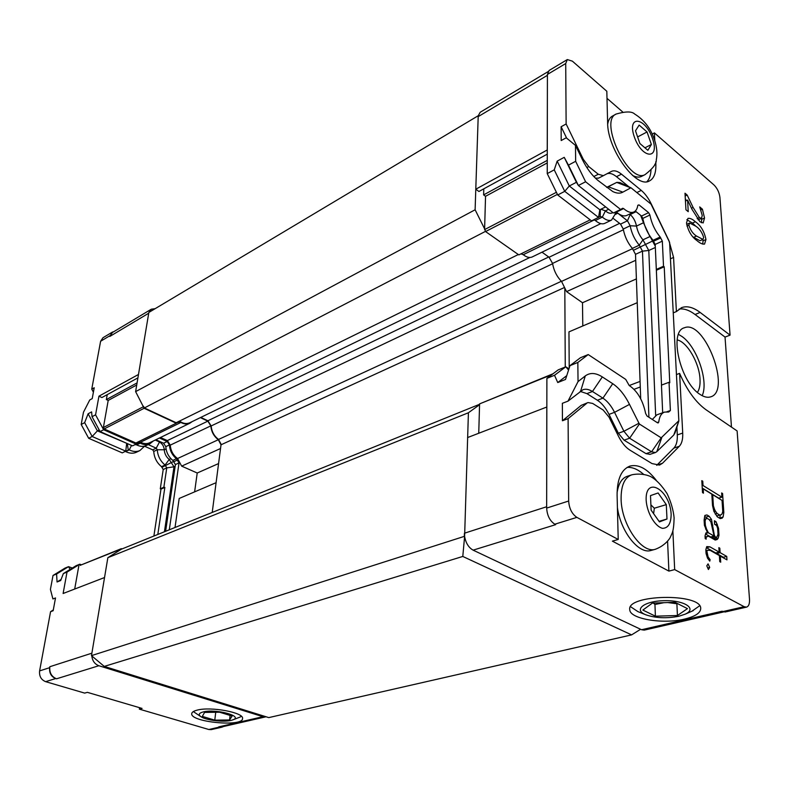 <?xml version="1.0" encoding="UTF-8"?>
<svg xmlns="http://www.w3.org/2000/svg" width="789" height="789" viewBox="0 0 789 789"><rect width="100%" height="100%" fill="white"/><g stroke="black" fill="none" stroke-linecap="round" stroke-linejoin="round"><path stroke-width="1.18" d="M478.203 116.318L475.787 189.212L478.923 191.49L547.28 154.141M567.163 59.658L549.075 70.497L547.418 74.452L547.25 149.969L475.787 189.212L475.116 209.775L484.614 228.859L485.541 196.293L547.26 162.919M483.785 188.837L483.608 194.883L485.541 196.293M478.745 433.26L479.564 404.718L468.41 412.765L464.613 536.5L462.788 556.452L631.594 634.889L268.763 717.605L104.247 666.409L462.788 556.452M464.415 533.66L464.327 536.372L91.475 655.629L107.856 557.675L121.398 549.183L479.584 404.284M569.224 367.999L568.958 331.873L637.246 302.69M582.795 325.965L582.489 302.739L566.581 291.624L564.816 288.044L565.259 367.003M478.223 115.736L148.855 312.434L135.619 391.62L144.14 408.278L176.253 423.2L177.939 422.283M189.981 422.667L189.656 422.825C186.441 424.166 183.038 423.594 179.458 421.109M104.247 666.409L91.475 655.629M640.599 629.277L631.594 634.889M200.376 417.608L207.832 421.148L210.821 425.863C211.334 431.662 213.839 436.287 218.316 439.72L221.019 444.799L212.221 512.446M468.41 412.765L107.856 557.675M221.019 444.799L564.529 287.462M221.098 444.246L218.543 439.434C214.135 436.12 211.679 431.622 211.176 425.942L207.892 420.764L200.81 417.401M218.543 439.434L561.393 281.269M518.334 254.522L176.164 422.726L144.367 407.943L485.472 231.374M135.619 391.62L475.116 209.775M144.367 407.943L143.43 406.197M192.21 421.582L189.853 423.229C187.082 424.423 184.093 424.166 180.888 422.46L178.048 422.223M266.071 716.767L262.964 716.698L98.862 665.729C94.749 664.141 92.392 660.866 91.79 655.896M148.943 312.375L151.35 309.189L155.127 308.686M231.029 720.416C223.425 722.369 206.195 720.278 201.047 716.757C198.138 714.745 198.808 713.138 203.079 711.964C215.456 708.552 243.653 716.067 233.002 719.815L231.029 720.416M241.454 716.373L239.56 717.27M201.047 716.757L193.344 711.579M219.608 712.22L232.124 716.047L229.569 719.972L214.786 720.14L202.309 716.402L204.578 712.418L219.608 712.22M215.722 712.27L214.786 720.14M230.092 715.426L229.569 719.972M197.092 710.149C210.663 706.303 244.176 712.566 242.548 718.523C243.15 727.211 190.139 722.182 191.727 713.66C191.875 712.191 193.67 711.027 197.092 710.149M143.342 406.769L103.389 427.51L108.201 400.427L136.724 384.993M176.253 423.2L135.905 443.014L104.168 428.96L144.14 408.278M149.762 442.698L149.427 442.866C146.665 444.059 143.687 443.852 140.511 442.234L138.253 441.86M218.583 463.567L197.22 473.005L181.657 466.131L177.574 458.517L218.316 439.72M177.574 458.517C173.146 455.233 170.71 450.775 170.266 445.134L167.347 440.587L160.483 437.491M181.657 466.131L220.535 448.507M194.617 491.863L197.22 473.005M175.02 527.496L179.192 498.461L216.097 482.69M122.009 548.937L121.309 548.671L79.995 565.407L120.066 549.45L119.967 550.091M74.699 589.038L78.762 566.167M121.309 548.671L120.066 549.45M98.862 665.729L56.542 678.796C51.532 676.696 49.283 672.672 49.815 666.725L91.879 653.184M265.735 716.846L221.472 726.985L218.711 726.866L262.964 716.698M148.727 313.213L109.809 336.439L112.432 332.494L151.133 309.318M137.917 377.872L101.919 397.538L98.95 396.177L138.489 374.469M108.201 400.427L106.357 399.579L137.069 382.912M104.168 428.96L103.389 427.51M104.533 577.538L63.12 593.496L67.006 572.104L79.788 564.204L81.454 564.816M106.357 399.579L107.235 394.628M56.542 678.796L55.703 678.54C51.186 676.656 49.165 673.027 49.648 667.681L49.815 666.725M223.504 726.521L221.887 727.182L218.711 726.866M109.809 336.439L112.294 332.149L113.902 331.617M153.401 440.933L149.861 443.812C146.892 445.095 143.687 444.878 140.264 443.152L138.134 443.014L136.112 444.108L103.635 429.739L95.568 414.827L98.95 396.177M169.3 529.813L179.034 462.906L176.44 458.744C172.18 455.154 169.832 450.558 169.418 444.947L167.199 441.505L159.437 437.994M165.611 531.303L175.414 464.563L179.034 462.906M175.414 464.563L172.821 460.411L176.44 458.744M155.857 439.739L163.599 443.221L165.808 446.653C166.223 452.255 168.56 456.841 172.821 460.411M135.106 444.601L136.684 444.907C140.097 446.623 143.302 446.84 146.271 445.548L146.636 445.381M103.635 429.739L100.085 431.573L132.522 445.864L136.112 444.108M100.085 431.573L92.047 416.71L95.568 414.827M112.107 332.268L102.965 337.741L100.607 341.272L91.751 389.135L94.216 387.754L92.224 398.603L89.749 399.964L83.486 412.193L81.188 424.492L84.65 422.648L88.112 413.771L91.603 411.897L92.047 416.71M136.763 452.077L136.359 452.275C133.055 453.705 129.504 453.478 125.707 451.594L125.175 451.446M131.556 445.44L129.228 449.878L125.767 451.15L92.165 436.504L84.65 422.648M125.707 451.594L129.228 449.878C133.025 451.762 136.576 451.998 139.89 450.568L144.663 446.11M67.006 572.104L63.357 573.573L76.129 565.693L79.788 564.204M63.357 573.573L60.674 580.536L57.055 581.976L56.591 574.007L53.021 575.457L64.974 568.119L68.554 566.66L72.351 568.021M221.887 727.182L211.294 729.608L208.819 729.509L139.337 709.133L142.059 708.423L87.352 692.338L84.679 693.107L45.624 681.657C41.127 679.793 39.115 676.212 39.608 670.906L50.565 611.692L53.159 610.725L55.506 597.963L52.922 598.959L50.417 589.413L53.021 575.457M139.337 709.133L139.545 707.684M50.565 611.692L53.307 609.936M93.398 392.192L91.751 389.135M99.197 429.926L97.372 430.873L88.112 413.771M127.157 443.497L97.372 430.873L92.165 436.504L88.684 438.299L81.188 424.492M175.158 466.279L174.004 466.802L169.201 459.454C166.203 456.939 164.556 453.714 164.27 449.779C163.915 446.101 162.199 443.448 159.131 441.82L155.206 440.055M164.428 531.776L174.004 466.802L166.765 467.877L165.069 465.037C160.325 461.082 157.731 455.993 157.277 449.769L156.232 448.162L148.243 444.601M57.055 581.976L61.078 579.481M126.635 443.753L125.767 451.15L122.246 452.866L88.684 438.299M157.81 534.459L164.852 487.405L163.865 487.237L166.765 467.877L163.215 469.504L161.518 466.674C156.774 462.729 154.18 457.659 153.747 451.456L152.701 449.848L144.584 446.249M70.053 569.441L68.554 566.66L56.591 574.007M153.885 536.047L160.976 489.111L160.285 488.825L163.215 469.504M164.852 487.405L160.976 489.111M160.285 488.825L163.865 487.237M564.816 288.044L561.541 281.407C556.797 276.554 553.809 270.568 552.556 263.427L549.075 257.253L541.994 252.184M532.338 256.879L532.033 257.027C529.518 258.052 526.588 257.283 523.255 254.709L520.996 253.841M590.202 219.855L518.856 254.896L485.57 231.562L484.614 228.859M547.961 71.7L480.215 112.255L478.262 115.717M464.613 536.5C465.826 543.088 468.656 547.635 473.114 550.15L641.556 629.73L644.219 630.125L723.602 611.939M651.122 510.138L650.501 495.61L658.115 492.967L666.291 504.625L666.991 519.014L659.446 521.894L651.122 510.138M617.077 492.809C618.428 483.578 621.91 478.045 627.521 476.211L631.239 474.998M651.398 550.367L650.876 550.505C638.755 554.44 620.548 531.431 617.412 507.583M659.052 521.332L666.991 519.014M653.617 513.659L654.328 508.215L666.291 504.625M654.328 508.215L650.895 504.852M647.049 131.96L651.379 144.495L647.848 150.314L639.879 143.499L635.5 130.796L639.149 125.086L647.049 131.96L637.62 136.931M641.782 176.272L641.339 176.489C638.922 177.564 636.023 177.229 632.64 175.503M607.678 124.208C608.388 120.056 610.005 117.334 612.54 116.032L615.755 114.277M644.938 147.829L651.379 144.495M678.885 616.239C666.646 618.615 655.659 618.142 645.925 614.828C633.005 609.927 644.041 600.971 664.348 600.685C684.665 600.163 697.476 608.773 685.177 614.167L678.885 616.239M645.925 614.828L637.877 611.603L630.608 606.721M699.636 605.774L691.943 611.199M674.999 602.313L687.456 608.635L677.435 615.519L655.403 616.189L642.867 610.065L652.434 603.072L674.999 602.313M653.351 603.043L654.949 604.492L655.403 616.189M654.949 604.492L663.904 602.688M667.76 602.559L676.883 603.763L677.435 615.519M684.596 619.079C662.829 624.484 629.543 618.872 629.77 609.66C626.358 594.373 701.115 592.776 700.731 608.388C700.662 612.905 695.277 616.465 684.596 619.079M678.491 334.368L681.903 336.439C696.894 346.588 708.847 381.363 702.19 395.683M677.169 339.901C687.13 341.874 699.34 362.95 700.011 379.105C700.326 384.894 699.468 389.322 697.427 392.389M547.418 74.541L547.241 173.6L557.715 194.982L591.553 220.89L600.281 216.462L602.342 217.113L595.35 220.525C598.92 223.514 602.007 224.48 604.601 223.445L604.907 223.287M568.948 368.828L565.782 366.796L558.208 369.873L546.885 378.365L546.659 507.948L546.797 407.025L467.581 437.56M479.564 404.718L479.594 403.879L551.896 374.607M552.981 373.789L479.594 403.879M634.04 389.322L640.274 386.975M640.076 381.412L629.237 385.525M582.489 302.739L636.398 278.911M566.581 291.624L635.727 260.281M561.541 281.407L632.551 248.653M485.57 231.562L557.419 194.38M556.403 192.309L484.594 229.589M483.608 194.883L547.27 160.354M641.556 629.73L722.073 611.228L725.111 612.017L746.453 607.135L744.155 606.702L674.674 569.599L668.894 571.108L612.382 541.136L618.221 539.459L576.877 517.377L554.795 524.212L555.653 524.655L473.114 550.15M546.659 507.948L546.659 508.086C547.152 515.542 549.854 520.918 554.795 524.212M613.457 218.592L620.539 224.115L623.251 229.047C624.651 236.404 627.679 242.854 632.334 248.387L635.51 254.314L640.698 398.79M593.792 219.796L595.35 220.525M612.195 212.902L611.978 213.01C610.144 213.75 607.954 213.04 605.419 210.88L602.342 217.113C605.903 220.111 608.98 221.098 611.564 220.062L616.022 212.734L617.817 213.217L627.452 220.802L630.164 225.753C631.585 233.14 634.622 239.619 639.277 245.182L642.463 251.139L635.51 254.314M632.334 248.387L639.277 245.182L642.936 239.817L648.795 250.478L642.463 251.139L648.923 417.263M568.563 370.021L565.782 366.796L554.519 375.278L546.885 378.365M576.877 517.377C571.946 514.014 569.204 508.57 568.662 501.025L568.1 418.643L562.439 420.764L562.36 403.307L567.991 401.147L578.041 381.61L577.834 362.457L569.983 365.642L565.516 379.46L557.744 382.547L554.519 375.278M699.833 394.263C680.217 382.182 668.638 331.35 684.349 327.79C704.478 318.934 732.024 391.383 710.554 396.887C707.417 397.853 703.847 396.985 699.833 394.263M627.008 215.308L626.663 215.476C623.823 216.61 620.42 215.476 616.456 212.093L615.913 211.768M557.715 194.982L564.746 191.342L569.293 185.987L599.827 209.775L598.555 217.458L564.746 191.342L554.243 169.862L557.162 161.143L564.234 157.336L568.455 165.138L575.654 161.301L585.606 181.766L620.608 209.47L622.669 208.266L623.626 208.582C627.59 212.004 630.983 213.148 633.814 212.024C635.964 211.018 637.295 208.769 637.808 205.278L639.011 204.893L648.617 212.645L649.909 215.022C651.566 223.366 654.988 230.694 660.176 237.016L662.326 241.158L663.519 266.248L664.22 266.79L669.772 382.793L669.042 382.29L670.384 410.517L668.707 412.016L664.594 412.085C661.379 413.229 659.426 416.533 658.756 421.997L658.194 422.934L657.484 422.786L647.069 416.069L645.649 413.535C642.917 400.368 637.423 391.019 629.198 385.505L625.726 379.401L588.219 354.567L577.834 362.457M554.243 169.862L547.241 173.6M566.67 138.164L561.127 126.763L561.186 140.55L566.216 137.789L575.477 145.393L575.654 161.301M561.127 126.763L566.127 123.972L565.713 63.515L567.321 59.56L572.39 61.167L606.82 91.268L607.619 122.709C607.362 149.279 636.279 189.025 649.327 180.997C654.002 178.61 656.182 172.86 655.856 163.747L654.84 164.26M606.997 98.329L622.659 111.939M652.187 134.071L654.426 132.897L714.025 185.001C717.29 188.295 719.252 192.427 719.923 197.408L730.062 335.138L725.032 337.081L731.472 427.096M562.439 420.764L581.197 405.368L588.022 402.558L592.657 403.435L603.171 410.033L609.029 417.144L618.458 436.209C621.771 442.757 625.618 447.412 629.997 450.174L652.03 463.587L659.515 465.086L662.504 463.261L679.309 446.288C681.844 443.576 682.978 439.167 682.712 433.072L679.605 373.375C687.071 390.387 695.928 402.548 706.165 409.856L737.113 430.942L749.501 599.206C749.728 603.782 748.712 606.425 746.453 607.135M650.018 454.346L646.013 453.645L624.06 440.163L618.339 433.23L609.009 414.373C605.735 407.893 601.859 403.179 597.381 400.24L586.917 393.622L580.181 391.383M581.197 405.368L587.785 402.646M656.704 465.313L673.855 448.103C676.4 445.391 677.544 440.992 677.297 434.907L676.903 427.027M725.032 337.081L695.07 314.495C689.27 310.156 683.935 308.351 679.053 309.051M628.941 186.825L616.485 176.677C612.925 173.827 609.808 172.83 607.126 173.688M598.624 178.107L595.419 178.166M607.569 187.23L611.889 184.873M646.95 181.667C649.337 179.192 650.678 175.365 651.004 170.187M643.41 474.159C637.778 469.277 632.354 467.029 627.127 467.394M668.894 571.108L667.583 541.313M566.739 375.663L557.744 382.547M655.324 247.499L648.795 250.478L655.659 415.379M649.939 236.572L642.936 239.817C639.652 235.872 637.512 231.295 636.496 226.078L630.164 225.753L623.251 229.047M629.592 214.066L630.184 214.539C633.37 217.35 635.47 221.196 636.496 226.078L643.479 222.764L649.791 236.384L652.444 239.58M600.942 209.223L605.419 210.88L608.684 209.272M557.162 161.143L569.293 185.987L576.404 182.308L578.376 185.494L613.408 212.991L620.608 209.47M654.426 132.897L654.791 140.767M655.767 161.765L655.856 163.747M566.127 123.972L583.308 159.339L588.732 166.558L598.279 174.241L603.348 175.671L611.643 171.321C614.384 170.158 617.659 171.105 621.456 174.152L641.26 190.386C645.047 193.581 648.371 198.078 651.211 203.878L668.944 240.684L673.569 257.421L676.39 311.576L681.854 307.552C687.219 305.698 693.314 307.325 700.139 312.434L730.062 335.138M686.509 222.942L687.978 218.356C690.138 218.08 692.604 219.204 695.375 221.739C700.81 225.546 704.34 231.473 705.958 239.511L704.538 244.107C702.348 244.334 699.823 243.16 696.973 240.596C691.578 236.828 688.087 230.95 686.509 222.942M687.604 200.12L688.235 211.679L685.957 209.775L684.99 193.216L687.16 195.051L693.087 207.428L699.399 217.547L701.529 218.425L702.23 215.446L699.695 206.905L702.407 209.203L704.538 218.011L703.157 222.942L699.932 221.748L692.032 209.371L687.604 200.12M618.221 539.459L617.097 495.206C617.106 478.903 621.476 469.179 630.184 466.023C638.636 464.08 647.286 468.804 656.152 480.166M672.869 530.8L674.674 569.599M586.779 403.258L568.1 418.643M722.142 518.156L720.219 518.58L717.29 516.834L713.907 511.38L712.526 505.581L711.816 494.141L703.216 488.864L703.463 493.184L702.506 492.602L701.806 480.639L702.762 481.241L703.019 485.511L721.925 497.169L721.649 492.947L722.576 493.519L723.829 512.436L723.119 516.943L722.142 518.156M720.101 552.635L726.738 556.413L726.965 559.865L720.318 556.107L720.712 562.192L719.755 561.66L719.371 555.574L710.149 550.347L707.467 550.298L706.875 551.038L708.039 556.797L710.13 559.707L709.784 561.137L707.496 558.129L706.066 553.513L705.839 549.647L706.747 546.599L709.853 546.807L719.154 552.093L718.868 547.655L719.815 548.197L720.101 552.635L716.728 553.523L716.678 552.744M706.066 537.309L706.175 539.163L705.198 538.601L705.041 535.859L705.928 532.91L707.506 532.762L704.419 525.287L704.113 520L704.853 515.434L706.964 514.951L709.143 516.253L711.461 519.359L714.321 535.05L715.1 536.668L716.639 537.556L718.02 534.252L717.645 528.403L716.264 524.389L716.323 525.306L714.617 524.31L714.4 520.74L716.027 521.697L718.542 528.334L718.986 535.258L718.128 538.325L717.152 539.528L715.189 540.041L708.414 536.135L705.139 537.565M708.404 569.52L706.786 565.821L708.068 563.869L709.696 567.429L708.404 569.52M606.642 187.378L616.899 182.338L620.026 182.604L631.111 187.881L651.033 204.124L669.595 242.292L678.836 420.724L661.182 437.836L639.376 424.009L629.494 404.392L614.552 412.341C611.278 405.832 607.392 401.098 602.914 398.149M676.39 311.576L673.362 312.819M679.605 373.375L676.498 374.548M597.381 400.24L602.924 398.149L592.46 391.492C589.028 389.342 585.882 388.73 583.022 389.677L567.991 401.147M675.128 432.55L673.786 434.995L656.803 451.693L655.373 452.561L651.566 451.781L629.632 438.23L623.902 431.267L614.552 412.341L609.009 414.373M650.422 237.144L655.264 246.129M640.648 215.338L643.479 222.764L642.808 218.405C644.406 226.551 647.739 233.751 652.809 240.014L655.195 244.422L661.517 385.091M599.827 209.775L605.656 206.896M564.234 157.336L576.404 182.308M705.958 239.511L703.038 240.823L702.9 239.432M696.026 226.394L692.456 223.08L695.375 221.739M692.456 223.08L686.824 219.677M702.743 244.117L703.038 240.823M685.444 201.067L687.544 200.071M701.411 222.745L701.638 219.342L704.538 218.011M701.638 219.342L701.559 218.405M700.938 209.884L702.407 209.203M701.529 218.425L698.038 219.786M697.131 218.592L699.399 217.547M685.158 196.017L687.16 195.051M686.292 200.662L685.306 198.601M719.558 518.186L723.119 516.943M722.369 512.85L723.829 512.436M719.815 517.88L720.278 514.97M721.698 493.776L722.576 493.519M719.588 498.914L719.519 497.879M702.24 488.066L718.641 498.145L721.925 497.169M702.111 485.787L703.019 485.511M701.855 481.517L702.762 481.241M702.299 489.141L703.216 488.864M723.414 557.853L723.375 557.281L726.738 556.413M723.375 557.281L716.728 553.523M718.917 548.434L719.815 548.197M709.853 546.807L706.48 547.714L715.781 552.981L719.154 552.093M708.936 560.022L710.13 559.707M707.151 557.024L708.039 556.797M706.135 553.71L707.013 553.474M705.938 551.284L706.875 551.038M705.908 550.712L707.467 550.298M719.42 556.344L720.318 556.107M705.11 537.043L706.688 536.609M714.469 539.627L718.128 538.325M717.615 535.632L718.986 535.258M714.785 539.242L715.14 537.97M717.665 528.581L718.542 528.334M716.343 524.557L717.309 524.29M714.489 522.131L716.027 521.697M715.238 524.675L716.264 524.389M715.1 536.668L711.747 537.585L713.286 538.473L716.639 537.556M713.424 535.297L714.321 535.05M711.747 537.585L711.372 536.806M711.905 525.405L712.812 525.149M709.439 519.931L711.461 519.359M706.855 518.6L705.81 517.199L709.143 516.253M704.833 515.572L706.964 514.951M705.81 517.199L704.676 516.529M705.83 533.236L707.506 532.762M707.713 567.932L709.696 567.429M608.556 186.875L622.846 192.141L630.934 187.772M575.477 145.393L582.312 159.457C586.858 168.599 592.174 175.681 598.259 180.671L612.797 191.559C616.751 193.463 620.095 193.66 622.846 192.151M580.694 390.979L585.3 375.909L578.041 381.61M602.924 398.149L612.718 383.701L602.323 376.915L592.46 391.492L586.917 393.622M588.219 354.567L580.428 357.742L569.983 365.642M669.042 382.29L661.448 385.121L662.681 412.775M635.283 211.048L641.526 216.038L642.808 218.405L649.909 215.022M568.455 165.138L578.376 185.494L585.606 181.766M686.953 226.029L688.866 225.151L689.616 223.021L695.76 226.177C699.36 228.425 701.993 232.173 703.67 237.43L702.95 239.412L700.021 240.724L693.186 237.045M686.647 224.392L689.616 223.021M721.363 514.655L716.639 515.967L721.363 514.655L722.103 513.767L722.773 511.45L722.043 500.423L712.704 494.693L711.865 494.94M704.222 519.31L707.339 518.472L709.153 519.547L710.919 521.953L714.075 536.066L710.721 536.993L705.583 534.025M585.3 375.909C590.073 372.418 595.754 372.743 602.323 376.915M612.718 383.691C619.168 388.06 624.76 394.954 629.494 404.392M666.784 411.799L670.384 410.517M656.409 270.233L664.22 266.79M656.3 269.434L663.519 266.248M655.195 244.422L662.326 241.158M693.58 237.371L696.509 236.049C693.028 233.899 690.483 230.26 688.866 225.151M702.95 239.412L696.509 236.049M715.229 514.073L717.171 513.521L719.755 515.069M712.625 506.005L713.394 505.788L712.704 494.693M713.443 509.428L714.439 509.132L713.394 505.788M713.937 511.459L715.367 511.045L714.439 509.132M717.171 513.521L715.367 511.045M704.183 521.263L705.1 521.006L705.711 518.886M704.498 525.543L705.356 525.306L705.1 521.006M705.563 529.024L706.421 528.778L705.356 525.306M705.76 533.443L708.325 532.733L706.421 528.778M714.075 536.066L708.325 532.733M664.249 412.213L656.882 414.827L652.316 419.452M552.606 263.753L211.176 425.942M207.892 420.764L548.71 256.987M180.888 422.46L140.511 442.234M210.821 425.863L170.266 445.134M167.347 440.587L207.832 421.148M173.866 461.673L177.486 460.007M165.808 446.653L169.418 444.947M163.599 443.221L167.199 441.505M136.684 444.907L140.264 443.152M100.607 341.272L109.937 335.7M39.608 670.906L49.648 667.681M45.624 681.657L55.703 678.54M208.819 729.509L219.411 727.073M159.782 441.505L156.232 448.162L152.701 449.848M166.055 448.931L164.27 449.779L157.277 449.769L153.747 451.456M161.518 466.674L165.069 465.037L169.201 459.454L170.907 458.665M173.708 461.407L162.011 467.266M127.315 443.566L128.222 449.809M646.152 500.216C645.136 475.037 670.127 489.772 671.153 514.349C670.995 523.6 668.096 528.265 662.464 528.324C654.929 526.48 646.941 512.771 646.152 500.216M650.876 550.505L655.255 549.302C665.226 545.672 670.117 538.197 670.413 537.053C671.981 533.078 673.737 532.476 674.112 517.85C673.362 510.128 671.035 502.07 667.119 493.658C661.813 485.58 656.616 480.057 651.536 477.089C650.609 476.27 642.207 472.591 631.811 474.81C624.592 477.424 621.022 485.472 621.101 498.964C621.268 524.221 641.694 553.937 655.255 549.302L655.777 549.154M652.503 138.539C660.176 160.197 641.94 159.053 634.287 136.822C626.673 114.642 645.234 116.959 652.503 138.539M616.209 114.02C598.486 120.786 628.833 184.232 645.057 174.625C652.927 168.53 656.675 163.579 656.29 159.782C657.553 153.816 656.902 147.02 654.347 139.406C650.629 128.301 644.071 119.849 634.681 114.04C631.95 111.298 625.795 111.288 616.209 114.02M464.425 533.216L546.619 506.755M623.379 229.767L552.556 263.427M594.314 219.894L523.255 254.709M547.388 75.34L478.183 116.624M549.075 257.253L619.602 223.386M660.758 237.913L653.627 241.187L652.759 240.931L633.537 250.241M568.662 501.025L546.659 508.086M636.082 211.689L630.184 214.539L627.452 220.802L620.539 224.115M617.817 213.217L615.154 214.519M565.713 63.515L547.418 74.452M744.155 606.702L722.793 611.603M615.233 214.036L614.996 212.211M600.182 216.511L600.38 209.499M611.741 184.951L616.742 182.417L630.608 187.752M583.308 159.339L582.469 159.782M586.858 167.544L588.732 166.558M598.279 174.241L593.821 176.539M598.447 178.196L603.467 175.622M621.456 174.152L616.485 176.677M641.26 190.386L636.851 192.565M673.569 257.421L670.62 258.733M700.139 312.434L695.07 314.495M682.712 433.072L677.297 434.907M679.309 446.288L673.855 448.103M662.504 463.261L656.951 465.066M618.339 433.23L623.902 431.267L638.804 423.308M624.06 440.163L629.632 438.23L639.376 424.009M646.013 453.645L651.566 451.781L661.182 437.836M691.47 208.188L693.087 207.428M656.803 451.693L661.705 437.836M673.786 434.995L678.668 421.385M657.148 422.559L658.756 421.997M653.055 240.3L660.176 237.016M641.526 216.038L648.617 212.645M637.768 205.495L639.011 204.893M623.626 208.582L616.456 212.093M189.656 422.825L529.853 257.48M233.002 719.815L240.053 717.073M189.853 423.229L149.427 442.866M146.271 445.548L149.861 443.812M136.359 452.275L139.89 450.568M645.057 174.625L641.339 176.489M685.177 614.167L693.255 610.627M532.033 257.027L600.794 223.632M611.564 220.062L604.601 223.445M598.328 178.255L603.348 175.671M611.09 171.607L611.643 171.321M681.124 307.858L681.854 307.552M655.373 452.561L649.83 454.405M629.474 466.26L630.184 466.023M612.875 212.566L611.978 213.01M678.787 421.188L674.97 433.023M633.814 212.024L626.663 215.476"/></g></svg>
